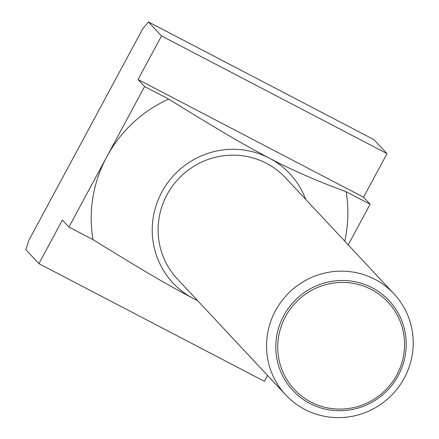 <?xml version="1.0" encoding="UTF-8"?>
<svg xmlns="http://www.w3.org/2000/svg" width="439" height="439" viewBox="0 0 439 439"><rect width="100%" height="100%" fill="white"/><g stroke="black" fill="none" stroke-linecap="round" stroke-linejoin="round"><path stroke-width="0.66" d="M374.901 279.336A74.054 72.512 136.9 0 0 282.107 300.49A74.054 72.512 136.9 0 0 285.773 394.963A74.054 72.512 136.9 0 0 304.842 409.455A74.054 72.512 136.9 0 0 397.641 388.296A74.054 72.512 136.9 0 0 393.97 293.828A74.054 72.512 136.9 0 0 374.901 279.336M309.863 403.452A65.839 64.473 -43.1 0 1 283.726 315.712A65.839 64.473 -43.1 0 1 372.157 287.764A65.839 64.473 -43.1 0 1 398.294 375.51A65.839 64.473 -43.1 0 1 309.863 403.452M393.97 293.828L285.531 177.817A74.054 72.512 136.9 0 0 266.462 163.324A74.054 72.512 136.9 0 0 173.668 184.479A74.054 72.512 136.9 0 0 177.334 278.946L285.773 394.963M310.867 402.02A64.028 62.7 136.9 0 0 396.867 374.84A64.028 62.7 136.9 0 0 371.443 289.51A64.028 62.7 136.9 0 0 285.443 316.689A64.028 62.7 136.9 0 0 310.867 402.02M348.231 244.891L370.121 204.234L346.086 191.689A129.593 126.898 -43.1 0 1 344.747 241.165M197.534 300.556A79.975 78.312 -43.1 0 1 193.599 298.646C167.254 284.763 142.971 270.517 92.98 239.612A129.593 126.898 -43.1 0 1 106.781 156.805L68.945 227.067L62.387 220.054L38.917 263.641L264.426 381.332L267.57 375.488M370.121 204.234L363.563 197.215L387.033 153.628L373.957 139.64L148.453 21.95L161.525 35.938L138.055 79.525L144.612 86.543L106.781 156.805A129.593 126.898 -43.1 0 1 168.647 99.088L144.612 86.543M197.753 300.792L193.599 298.646A79.975 78.312 -43.1 0 1 161.848 192.068A79.975 78.312 -43.1 0 1 269.266 158.117A79.975 78.312 -43.1 0 1 305.731 199.427M346.086 191.689C317.21 181.137 291.6 169.942 269.266 158.117C242.921 144.239 218.638 129.993 168.647 99.088M92.98 239.612L68.945 227.067M38.917 263.641L25.846 249.654L28.941 240.149L142.79 28.711L148.453 21.95M387.033 153.628L161.525 35.938M363.563 197.215L138.055 79.525"/></g></svg>

